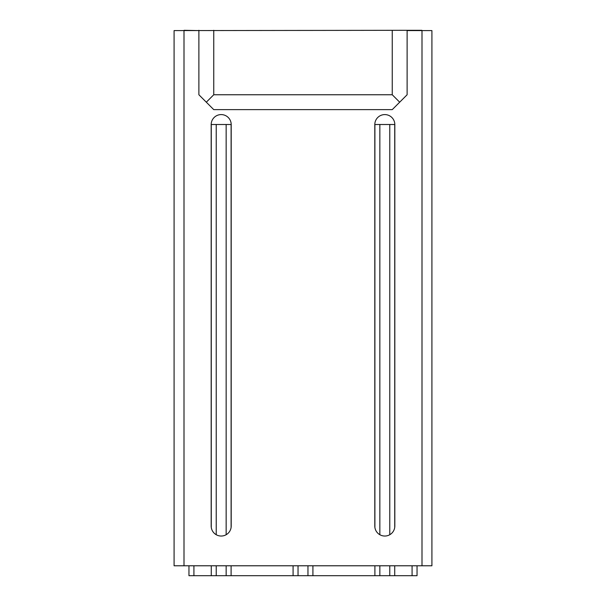 <?xml version="1.0" encoding="UTF-8"?>
<svg xmlns="http://www.w3.org/2000/svg" width="606" height="606" viewBox="0 0 606 606"><rect width="100%" height="100%" fill="white"/><g stroke="black" fill="none" stroke-linecap="round" stroke-linejoin="round"><path stroke-width="0.91" d="M394.824 526.016A10.014 10.014 0 0 1 384.81 536.037A10.014 10.014 0 0 1 374.796 526.016L374.796 124.601A10.014 10.014 0 0 1 384.81 114.587A10.014 10.014 0 0 1 394.824 124.601L394.824 526.016M231.204 526.016A10.014 10.014 0 0 1 221.19 536.037A10.014 10.014 0 0 1 211.176 526.016L211.176 124.601A10.014 10.014 0 0 1 221.19 114.587A10.014 10.014 0 0 1 231.204 124.601L231.204 526.016M421.996 565.784L421.996 30.595L431.911 30.595L431.911 565.784L174.089 565.784L174.089 30.595L407.118 30.3L407.118 94.756L392.249 109.633L213.751 109.633L198.882 94.756L198.882 30.3M417.042 565.784L417.042 575.7L412.08 575.7L412.08 565.784M394.726 565.784L394.726 575.7L412.08 575.7M312.916 565.784L312.916 575.7L374.894 575.7L374.894 565.784M231.106 565.784L231.106 575.7L293.084 575.7L293.084 565.784M193.92 565.784L193.92 575.7L211.274 575.7L211.274 565.784M188.958 565.784L188.958 575.7L193.92 575.7M184.004 565.784L184.004 30.595L174.089 30.595M431.911 30.595L407.118 30.595M198.882 30.595L184.126 30.3M421.874 30.3L407.118 30.3M374.894 575.7L394.726 575.7M293.084 575.7L312.916 575.7M211.274 575.7L231.106 575.7M374.894 527.425L374.894 124.503L394.726 124.503L394.726 527.425M211.176 124.503L231.204 124.503M231.106 124.503L231.106 527.425M211.274 527.425L211.274 124.503M206.313 102.194L213.751 94.756L213.751 30.3M213.751 94.756L392.249 94.756L392.249 30.3M392.249 94.756L399.687 102.194M389.772 575.7L389.772 565.784M389.772 534.719L389.772 124.503M379.848 575.7L379.848 565.784M379.848 534.719L379.848 124.503M307.962 575.7L307.962 565.784M298.038 575.7L298.038 565.784M226.152 575.7L226.152 565.784M226.152 534.719L226.152 124.503M216.228 575.7L216.228 565.784M216.228 534.719L216.228 124.503"/></g></svg>
